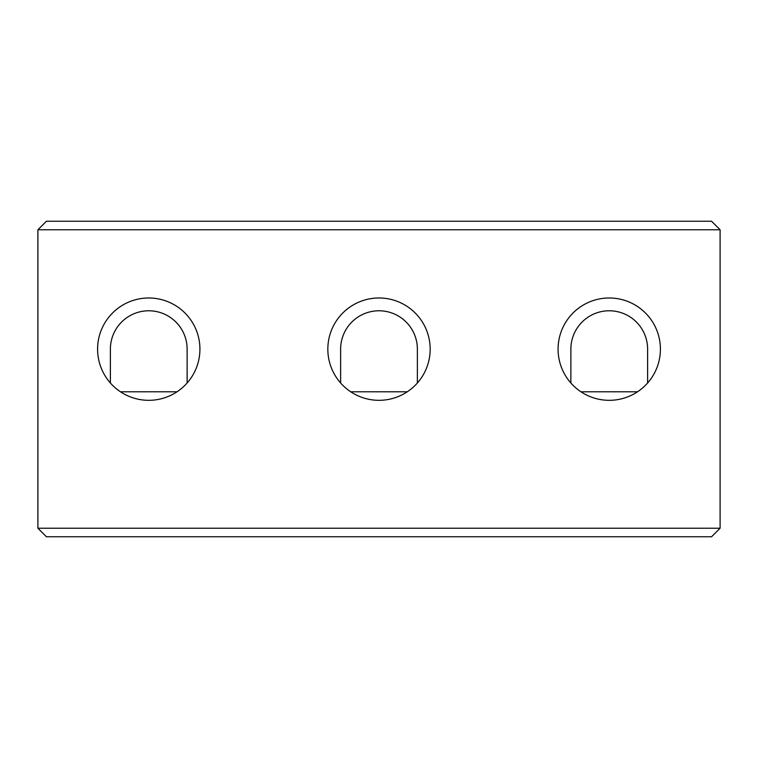 <?xml version="1.0" encoding="UTF-8"?>
<svg xmlns="http://www.w3.org/2000/svg" width="758" height="758" viewBox="0 0 758 758"><rect width="100%" height="100%" fill="white"/><g stroke="black" fill="none" stroke-linecap="round" stroke-linejoin="round"><path stroke-width="1.14" d="M660.408 349.154A51.165 51.165 0 0 0 609.242 297.989A51.165 51.165 0 0 0 558.077 349.154A51.165 51.165 0 0 0 609.242 400.319A51.165 51.165 0 0 0 660.408 349.154M430.165 349.154A51.165 51.165 0 0 0 379 297.989A51.165 51.165 0 0 0 327.835 349.154A51.165 51.165 0 0 0 379 400.319A51.165 51.165 0 0 0 430.165 349.154M199.923 349.154A51.165 51.165 0 0 0 148.757 297.989A51.165 51.165 0 0 0 97.593 349.154A51.165 51.165 0 0 0 148.757 400.319A51.165 51.165 0 0 0 199.923 349.154M720.1 528.231L711.572 536.759L46.428 536.759L37.9 528.231L720.1 528.231L720.1 229.769L37.9 229.769L37.9 528.231M37.9 229.769L46.428 221.241L711.572 221.241L720.1 229.769M110.384 382.998L110.384 349.154A38.374 38.374 0 0 1 148.757 310.78A38.374 38.374 0 0 1 187.131 349.154L187.131 382.998M177.04 391.791L120.475 391.791M340.626 382.998L340.626 349.154A38.374 38.374 0 0 1 379 310.78A38.374 38.374 0 0 1 417.374 349.154L417.374 382.998M407.283 391.791L350.717 391.791M570.869 382.998L570.869 349.154A38.374 38.374 0 0 1 609.242 310.78A38.374 38.374 0 0 1 647.616 349.154L647.616 382.998M637.525 391.791L580.96 391.791"/></g></svg>
